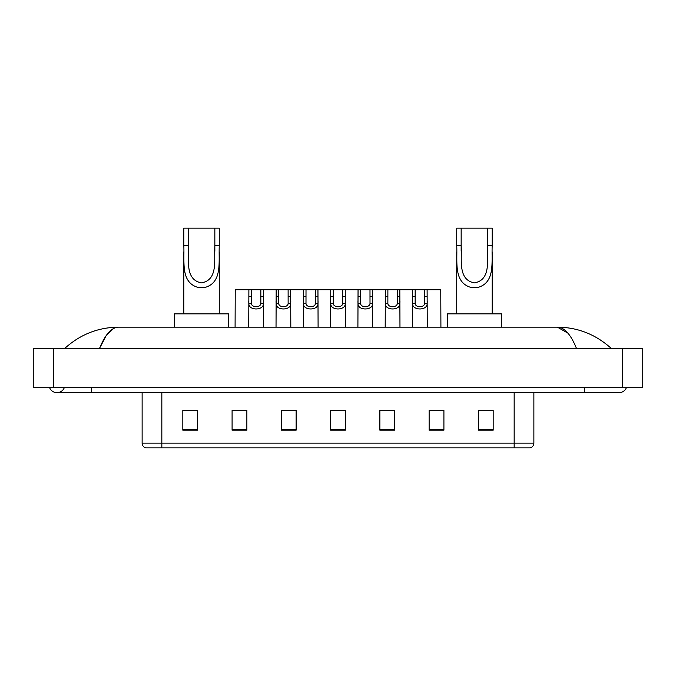 <?xml version="1.0" encoding="UTF-8"?>
<svg xmlns="http://www.w3.org/2000/svg" width="676" height="676" viewBox="0 0 676 676"><rect width="100%" height="100%" fill="white"/><g stroke="black" fill="none" stroke-linecap="round" stroke-linejoin="round"><path stroke-width="1.01" d="M49.644 387.754A7.884 7.884 0 0 0 64.262 387.754A7.884 7.884 0 0 1 49.644 387.754A7.884 7.884 0 0 0 56.953 392.68A7.884 7.884 0 0 1 49.644 387.754M626.356 387.754A7.884 7.884 0 0 1 619.047 392.68A7.884 7.884 0 0 0 626.356 387.754A7.884 7.884 0 0 1 619.047 392.68A7.884 7.884 0 0 0 626.356 387.754M576.442 348.343C570.789 334.434 564.443 327.37 557.396 327.159L118.604 327.159C111.557 327.37 105.211 334.434 99.558 348.343L106.191 335.609L113.484 328.553M53.505 348.343L642.2 348.343L642.2 387.754L33.8 387.754L33.8 348.343L53.505 348.343L53.505 387.754M609.49 346.822L611.163 348.343C595.657 334.383 577.735 327.319 557.396 327.159L567.916 333.158M66.51 346.822L64.837 348.343C80.267 334.409 98.189 327.353 118.604 327.159M514.166 447.858L514.166 443.126L533.871 443.126C533.736 445.492 532.553 447.064 530.322 447.858L145.678 447.858A4.926 4.926 0 0 1 142.129 443.126L142.129 392.68M493.176 430.173L493.176 410.467L478.397 410.467L478.397 430.173L493.176 430.173M443.912 430.173L443.912 410.467L429.133 410.467L429.133 430.173L443.912 430.173M394.649 430.173L394.649 410.467L379.87 410.467L379.87 430.173L394.649 430.173M197.603 430.173L197.603 410.467L182.824 410.467L182.824 430.173L197.603 430.173M246.867 430.173L246.867 410.467L232.088 410.467L232.088 430.173L246.867 430.173M296.13 430.173L296.13 410.467L281.351 410.467L281.351 430.173L296.13 430.173M345.385 430.173L345.385 410.467L330.615 410.467L330.615 430.173L345.385 430.173M505.2 447.858L161.834 447.858L161.834 443.126L514.166 443.126L514.166 392.68M429.826 410.569L437.22 410.569M478.397 410.569L492.196 410.569M293.367 410.569L287.114 410.569M238.78 410.569L246.174 410.569M183.804 410.569L197.603 410.569M388.886 410.569L382.633 410.569M334.307 410.569L341.693 410.569M296.13 410.569L281.351 410.569M394.649 410.569L379.87 410.569M188.241 228.142L219.278 228.142L219.278 245.532C218.475 261.747 222.607 282.129 205.377 287.334L197.705 287.334C180.458 282.103 184.607 261.696 183.804 245.532L183.804 228.142L188.241 228.142L188.241 251.235M183.804 245.532L188.241 245.532C189.187 259.491 184.616 279.712 201.44 282.889C218.492 279.915 213.895 259.576 214.841 245.532L214.841 228.142M219.278 245.532L214.841 245.532L214.841 251.311M183.804 251.869L183.804 313.858M219.278 251.903L219.278 313.858M228.632 327.159L228.632 313.858L174.45 313.858L174.45 327.159M461.159 228.142L492.196 228.142L492.196 245.532C491.393 261.747 495.525 282.129 478.295 287.334L470.623 287.334C453.376 282.103 457.525 261.696 456.722 245.532L456.722 228.142L461.159 228.142L461.159 251.235M456.722 245.532L461.159 245.532C462.105 259.491 457.534 279.712 474.358 282.889C491.41 279.915 486.813 259.576 487.759 245.532L487.759 228.142M492.196 245.532L487.759 245.532L487.759 251.311M456.722 251.869L456.722 313.858M492.196 251.903L492.196 313.858M501.55 327.159L501.55 313.858L447.368 313.858L447.368 327.159M251.421 289.725L251.404 303.448C251.573 307.817 260.674 307.817 260.843 303.448L260.826 289.725L248.886 289.725L248.734 327.159M260.826 289.725L263.361 289.725L263.513 327.159M263.513 301.665L263.378 303.448C263.97 310.783 248.278 310.783 248.869 303.448L248.734 301.665M278.715 289.725L278.698 303.448C278.867 307.817 287.968 307.817 288.137 303.448L288.12 289.725L276.18 289.725L276.028 327.159M288.12 289.725L290.655 289.725L290.807 327.159M290.807 301.665L290.672 303.448C291.263 310.783 275.571 310.783 276.163 303.448L276.028 301.665M306.008 289.725L305.991 303.448C306.16 307.817 315.261 307.817 315.43 303.448L315.405 289.725L303.465 289.725L303.321 327.159M315.405 289.725L317.948 289.725L318.1 327.159M318.1 301.665L317.965 303.448C318.548 310.783 302.865 310.783 303.456 303.448L303.321 301.665M333.302 289.725L333.276 303.448C333.454 307.817 342.546 307.817 342.724 303.448L342.698 289.725L330.758 289.725L330.615 327.159M342.698 289.725L345.242 289.725L345.385 327.159M345.385 301.665L345.25 303.448C345.842 310.783 330.158 310.783 330.75 303.448L330.615 301.665M360.595 289.725L360.57 303.448C360.739 307.817 369.84 307.817 370.009 303.448L369.992 289.725L358.052 289.725L357.9 327.159M369.992 289.725L372.535 289.725L372.679 327.159M372.679 301.665L372.544 303.448C373.135 310.783 357.452 310.783 358.035 303.448L357.9 301.665M387.88 289.725L387.863 303.448C388.032 307.817 397.133 307.817 397.302 303.448L397.285 289.725L385.345 289.725L385.193 327.159M397.285 289.725L399.82 289.725L399.972 327.159M399.972 301.665L399.837 303.448C400.429 310.783 384.737 310.783 385.328 303.448L385.193 301.665M415.174 289.725L415.157 303.448C415.326 307.817 424.427 307.817 424.596 303.448L424.579 289.725L412.639 289.725L412.487 327.159M424.579 289.725L427.114 289.725L427.266 327.159M427.266 301.665L427.131 303.448C427.722 310.783 412.03 310.783 412.622 303.448L412.487 301.665M248.886 289.725L235.24 289.725L235.087 327.159M263.361 289.725L276.18 289.725M290.655 289.725L303.465 289.725M317.948 289.725L330.758 289.725M345.242 289.725L358.052 289.725M372.535 289.725L385.345 289.725M399.82 289.725L412.639 289.725M427.114 289.725L440.76 289.725L440.913 327.159M584.563 387.754L584.563 392.68L619.047 392.68M91.437 387.754L91.437 392.68L584.563 392.68M622.495 348.343L622.495 387.754M142.129 443.126L161.834 443.126L161.834 392.68M345.385 429.488L330.615 429.488M296.13 429.488L281.351 429.488M246.867 429.488L232.088 429.488M197.603 429.488L182.824 429.488M394.649 429.488L379.87 429.488M443.912 429.488L429.133 429.488M493.176 429.488L478.397 429.488M197.705 287.334L205.377 287.334M470.623 287.334L478.295 287.334M263.378 303.448L260.843 303.448M251.404 303.448L248.869 303.448M251.421 296.477L248.886 296.477M263.361 296.477L260.826 296.477M290.672 303.448L288.137 303.448M278.698 303.448L276.163 303.448M278.715 296.477L276.18 296.477M290.655 296.477L288.12 296.477M317.965 303.448L315.43 303.448M305.991 303.448L303.456 303.448M306.008 296.477L303.465 296.477M317.948 296.477L315.405 296.477M345.25 303.448L342.724 303.448M333.276 303.448L330.75 303.448M333.302 296.477L330.758 296.477M345.242 296.477L342.698 296.477M372.544 303.448L370.009 303.448M360.57 303.448L358.035 303.448M360.595 296.477L358.052 296.477M372.535 296.477L369.992 296.477M399.837 303.448L397.302 303.448M387.863 303.448L385.328 303.448M387.88 296.477L385.345 296.477M399.82 296.477L397.285 296.477M427.131 303.448L424.596 303.448M415.157 303.448L412.622 303.448M415.174 296.477L412.639 296.477M427.114 296.477L424.579 296.477M91.437 392.68L56.953 392.68M533.871 443.126L533.871 392.68"/></g></svg>
